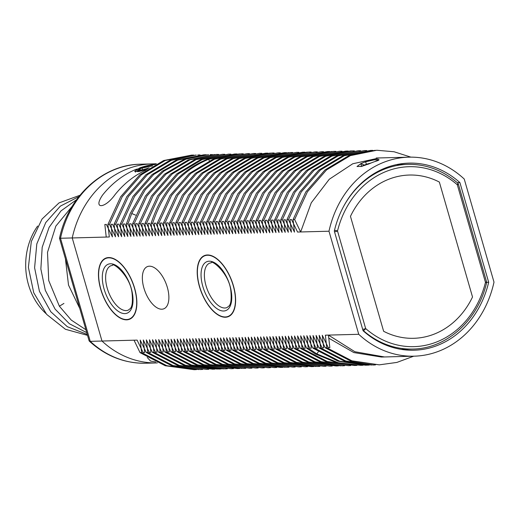 <?xml version="1.0" encoding="UTF-8"?>
<svg xmlns="http://www.w3.org/2000/svg" width="520" height="520" viewBox="0 0 520 520"><rect width="100%" height="100%" fill="white"/><g stroke="black" fill="none" stroke-linecap="round" stroke-linejoin="round"><path stroke-width="0.78" d="M410.878 157.138L394.089 151.762L376.76 150.254L350.35 155.636L326.521 169.917L307.378 191.854L294.619 219.518L300.644 231.959L311.272 202.787L329.271 179.25L352.755 163.767L379.275 157.944L408.882 157.163A99.541 85.15 -91.5 0 1 464.243 179.042A99.541 85.15 88.5 0 0 408.882 157.163A99.541 85.15 88.5 0 0 328.985 231.218A99.541 85.15 -91.5 0 1 408.882 157.163L376.188 158.022M300.644 231.959L328.985 231.218L358.741 334.301L325.364 335.179L326.755 347.744L351.962 360.841L379.294 364.845L396.871 362.427L413.706 356.194M367.725 164.365L370.078 163.41A99.541 85.15 -91.5 0 1 374.907 161.544A99.541 85.15 88.5 0 0 370.078 163.41L361.621 166.4L357 166.517L360.815 163.651L365.027 165.353M360.815 163.651A99.541 85.15 88.5 0 1 365.644 161.792C374.907 158.938 384.761 158.678 374.907 161.544L379.015 159.698L374.4 159.816L365.644 161.792A99.541 85.15 88.5 0 0 360.815 163.651L361.562 166.244M59.508 238.277L89.109 340.821L90.259 341.348L60.502 238.258A99.541 85.15 -91.5 0 1 140.4 164.209C102.7 164.548 68.133 196.586 59.508 238.277L72.234 237.952A99.541 85.15 -91.5 0 1 152.126 163.904A99.541 85.15 88.5 0 0 72.234 237.952L106.23 237.061L104.832 224.497L106.373 224.452L112.398 236.899L111.007 224.334L112.548 224.296L118.573 236.737L117.176 224.172L118.716 224.133L124.742 236.574L123.351 224.01L124.891 223.971L130.917 236.411L129.519 223.847L131.06 223.808L137.091 236.249L135.694 223.685L137.234 223.645L143.26 236.087L141.863 223.522L143.403 223.483L149.435 235.924L148.037 223.359L149.578 223.321L155.603 235.768L154.213 223.197L155.747 223.158L161.779 235.606L160.381 223.035L161.922 222.995L167.947 235.443L166.556 222.879L168.09 222.833L174.122 235.281L172.725 222.716L174.265 222.671L180.291 235.118L178.9 222.553L180.44 222.514L186.466 234.956L185.068 222.391L186.608 222.352L192.634 234.793L191.243 222.228L192.784 222.19L198.809 234.631L197.411 222.066L198.952 222.027L204.978 234.468L203.587 221.904L205.127 221.864L211.153 234.306L209.755 221.741L211.296 221.702L217.328 234.143L215.93 221.578L217.471 221.54L223.496 233.987L222.099 221.416L223.639 221.377L229.671 233.825L228.274 221.254L229.814 221.214L235.839 233.662L234.448 221.097L235.983 221.052L242.014 233.5L240.617 220.935L242.158 220.889L248.183 233.337L246.792 220.772L248.326 220.727L254.358 233.175L252.961 220.61L254.501 220.571L260.526 233.012L259.136 220.447L260.676 220.409L266.702 232.85L265.304 220.285L266.844 220.246L272.87 232.687L271.479 220.123L273.019 220.083L279.045 232.525L277.647 219.96L279.188 219.921L285.214 232.362L283.822 219.797L285.363 219.758L291.389 232.2L289.991 219.635L291.531 219.596L297.564 232.044L328.985 231.218L358.741 334.301L328.445 335.094L354.861 351.722L384.495 356.96L414.102 356.181A99.541 85.15 -91.5 0 1 358.741 334.301A99.541 85.15 88.5 0 0 414.102 356.181A99.541 85.15 88.5 0 0 494 282.132A99.541 85.15 -91.5 0 1 414.102 356.181L381.413 357.038L353.834 352.573L328.822 338.195M140.4 164.209L152.126 163.904A99.541 85.15 88.5 0 0 72.234 237.952L109.317 236.977L107.919 224.412L109.46 224.374L115.486 236.821L114.095 224.25L115.628 224.211L121.66 236.659L120.263 224.088L121.803 224.049L127.829 236.496L126.438 223.925L127.972 223.886L134.004 236.333L132.607 223.769L134.147 223.724L140.173 236.171L138.781 223.607L140.322 223.561L146.347 236.008L144.95 223.444L146.49 223.405L152.516 235.846L151.125 223.281L152.666 223.243L158.691 235.683L157.294 223.119L158.834 223.08L164.859 235.521L163.469 222.957L165.009 222.917L171.035 235.358L169.637 222.794L171.178 222.755L177.209 235.196L175.812 222.631L177.353 222.593L183.378 235.034L181.981 222.469L183.521 222.43L189.553 234.878L188.156 222.306L189.696 222.268L195.722 234.715L194.331 222.144L195.864 222.105L201.897 234.553L200.499 221.988L202.04 221.942L208.065 234.39L206.674 221.826L208.208 221.78L214.24 234.228L212.843 221.663L214.383 221.624L220.409 234.065L219.018 221.5L220.558 221.462L226.583 233.903L225.186 221.338L226.727 221.299L232.752 233.74L231.361 221.175L232.901 221.136L238.927 233.578L237.53 221.013L239.07 220.974L245.096 233.415L243.705 220.85L245.245 220.811L251.27 233.253L249.873 220.688L251.414 220.649L257.445 233.097L256.048 220.525L257.589 220.487L263.614 232.934L262.217 220.363L263.757 220.324L269.789 232.772L268.392 220.207L269.932 220.161L275.958 232.609L274.567 220.044L276.101 219.999L282.132 232.447L280.735 219.882L282.276 219.837L288.301 232.284L286.91 219.719L288.444 219.681L294.476 232.122L293.079 219.557L305.838 191.893L324.981 169.962L348.81 155.675L375.219 150.299M147.082 169.306L138.56 171.626L134.602 171.308L139.828 167.875A99.541 85.15 -91.5 0 1 155.74 164.125A99.541 85.15 88.5 0 0 139.828 167.875L134.602 171.308L138.56 171.626L147.082 169.306M89.271 341.094C105.768 356.115 124.553 363.493 145.62 363.226A99.541 85.15 -91.5 0 1 90.259 341.348L101.985 341.036L72.234 237.952L101.985 341.036L134.03 340.197L140.055 352.644L141.596 352.599L166.797 365.697L194.136 369.7L196.456 369.61M72.234 237.952L101.985 341.036A99.541 85.15 88.5 0 0 157.352 362.915A99.541 85.15 -91.5 0 1 101.985 341.036A99.541 85.15 88.5 0 0 157.352 362.915L145.62 363.226M488.676 282.288L486.623 282.341L488.676 282.288A93.581 80.054 -91.5 0 1 413.946 350.22A93.581 80.054 88.5 0 0 488.676 282.288L459.907 182.611A93.581 80.054 88.5 0 0 409.038 163.124A93.581 80.054 88.5 0 0 334.308 231.062A93.581 80.054 -91.5 0 1 409.038 163.124A93.581 80.054 -91.5 0 1 459.907 182.611L457.256 182.683L459.907 182.611L488.676 282.288M363.077 330.733A93.581 80.054 88.5 0 0 413.946 350.22A93.581 80.054 -91.5 0 1 363.077 330.733L334.308 231.062L363.077 330.733M294.619 219.518L293.079 219.557M379.301 364.845L350.422 360.88L325.214 347.782L326.755 347.744M325.214 347.782L319.189 335.341L320.587 347.906L345.787 360.997L373.126 365.007L375.447 364.91M371.585 365.047L344.247 361.043L319.046 347.945L320.587 347.906M319.046 347.945L313.021 335.504L314.411 348.069L339.619 361.16L366.951 365.17L369.272 365.072M365.411 365.209L338.078 361.205L312.871 348.107L314.411 348.069M312.871 348.107L306.846 335.666L308.243 348.231L316.803 353.86L338.208 362.719L360.782 365.332L363.103 365.235M360.782 365.332L336.668 362.759L315.263 353.906L306.703 348.27L308.243 348.231M306.703 348.27L300.671 335.822L302.068 348.394L327.269 361.485L354.607 365.495L356.928 365.397M354.607 365.495L325.735 361.524L300.528 348.433L302.068 348.394M300.528 348.433L294.502 335.985L295.9 348.556L321.1 361.647L348.439 365.657L350.753 365.56M348.439 365.657L319.56 361.686L294.359 348.595L295.9 348.556M294.359 348.595L288.327 336.147L289.725 348.712L314.925 361.81L342.264 365.82L344.584 365.723M340.724 365.859L313.391 361.849L288.184 348.757L289.725 348.712M288.184 348.757L282.159 336.31L283.556 348.875L308.724 361.959L336.096 365.976L338.41 365.885M336.096 365.976L307.183 361.998L282.016 348.92L283.556 348.875M282.016 348.92L275.983 336.473L277.381 349.037L302.582 362.135L329.921 366.138L332.241 366.048M329.921 366.138L301.048 362.174L275.841 349.076L277.381 349.037M275.841 349.076L269.815 336.635L271.206 349.2L296.413 362.297L323.752 366.301L326.066 366.21M323.752 366.301L294.873 362.336L269.672 349.238L271.206 349.2M269.672 349.238L263.64 336.798L265.038 349.362L290.238 362.459L317.577 366.464L319.897 366.373M316.036 366.503L288.697 362.499L263.497 349.401L265.038 349.362M263.497 349.401L257.471 336.96L258.863 349.525L284.07 362.622L311.402 366.626L313.722 366.535M311.409 366.626L282.529 362.661L257.322 349.563L258.863 349.525M257.322 349.563L251.297 337.123L252.694 349.687L277.894 362.785L305.233 366.788L307.554 366.691M305.233 366.788L276.354 362.824L251.154 349.726L252.694 349.687M251.154 349.726L245.128 337.285L246.519 349.85L271.726 362.941L299.058 366.951L301.379 366.853M299.065 366.951L270.186 362.986L244.978 349.888L246.519 349.85M244.978 349.888L238.953 337.447L240.35 350.012L265.551 363.103L292.89 367.113L295.211 367.016M292.89 367.113L264.011 363.149L238.81 350.051L240.35 350.012M238.81 350.051L232.785 337.603L234.175 350.175L259.382 363.266L286.715 367.276L289.036 367.178M285.175 367.315L257.842 363.304L232.635 350.214L234.175 350.175M232.635 350.214L226.609 337.766L228.007 350.337L253.208 363.428L280.547 367.438L282.861 367.341M280.547 367.438L251.667 363.467L226.467 350.376L228.007 350.337M226.467 350.376L220.435 337.928L221.832 350.493L247.039 363.591L274.372 367.601L276.692 367.504M274.372 367.601L245.499 363.63L220.292 350.538L221.832 350.493M220.292 350.538L214.266 338.091L215.664 350.656L240.864 363.753L268.203 367.757L270.517 367.666M268.203 367.757L239.323 363.792L214.123 350.701L215.664 350.656M214.123 350.701L208.091 338.254L209.489 350.818L234.689 363.916L262.028 367.919L264.349 367.829M262.028 367.919L233.155 363.954L207.948 350.863L209.489 350.818M207.948 350.863L201.922 338.416L203.32 350.981L228.52 364.078L255.859 368.082L258.173 367.991M255.859 368.082L226.98 364.117L201.78 351.019L203.32 350.981M201.78 351.019L195.748 338.579L197.145 351.143L222.346 364.24L249.685 368.245L252.005 368.154M249.685 368.245L220.811 364.279L195.605 351.182L197.145 351.143M195.605 351.182L189.579 338.741L190.97 351.306L216.177 364.403L243.516 368.407L245.83 368.316M241.975 368.446L214.636 364.442L189.436 351.344L190.97 351.306M189.436 351.344L183.404 338.904L184.802 351.468L210.002 364.566L237.341 368.57L239.661 368.478M237.341 368.57L208.462 364.604L183.261 351.507L184.802 351.468M183.261 351.507L177.236 339.066L178.627 351.631L203.833 364.722L231.166 368.732L233.487 368.635M231.172 368.732L202.293 364.767L177.086 351.669L178.627 351.631M177.086 351.669L171.061 339.228L172.458 351.793L197.659 364.884L224.998 368.894L227.318 368.797M223.457 368.934L196.118 364.929L170.917 351.832L172.458 351.793M170.917 351.832L164.892 339.391L166.283 351.956L191.49 365.047L218.822 369.057L221.143 368.959M217.289 369.096L189.95 365.085L164.743 351.995L166.283 351.956M164.743 351.995L158.717 339.547L160.115 352.118L185.315 365.209L212.654 369.219L214.975 369.122M212.654 369.219L183.775 365.248L158.574 352.157L160.115 352.118M158.574 352.157L152.548 339.709L153.94 352.281L179.147 365.372L206.479 369.382L208.8 369.285M206.479 369.382L177.606 365.411L152.399 352.32L153.94 352.281M152.399 352.32L146.374 339.872L147.771 352.437L172.972 365.534L200.311 369.544L202.625 369.447M198.77 369.584L171.431 365.573L146.231 352.482L147.771 352.437M146.231 352.482L140.198 340.035L141.596 352.599M108.674 257.556A32.786 16.244 68.9 0 1 133.783 285.538A32.786 16.244 68.9 0 1 129.46 319.28A32.786 16.244 68.9 0 1 126.646 319.833A32.786 16.244 68.9 0 1 101.537 291.85A32.786 16.244 68.9 0 1 105.866 258.108A32.786 16.244 68.9 0 1 108.674 257.556A32.786 16.244 -111.1 0 0 100.685 289.139A32.786 16.244 -111.1 0 0 126.646 319.833A32.786 16.244 -111.1 0 0 134.635 288.249A32.786 16.244 -111.1 0 0 108.674 257.556M207.428 254.969A32.786 16.244 68.9 0 1 232.537 282.945A32.786 16.244 68.9 0 1 228.208 316.693A32.786 16.244 68.9 0 1 225.4 317.239A32.786 16.244 68.9 0 1 200.285 289.263A32.786 16.244 68.9 0 1 204.614 255.515A32.786 16.244 68.9 0 1 207.428 254.969A32.786 16.244 -111.1 0 0 199.44 286.546A32.786 16.244 -111.1 0 0 225.4 317.239A32.786 16.244 -111.1 0 0 233.383 285.656A32.786 16.244 -111.1 0 0 207.428 254.969M494 282.132L464.243 179.042L494 282.132M126.438 223.925L130.169 213.558L143.748 189.748L162.298 171.178L184.451 159.198L208.578 154.667L185.991 159.153L163.839 171.139L145.288 189.709L131.703 213.512L127.972 223.886M120.263 224.088L133.023 196.424L152.165 174.493L175.994 160.212L203.938 154.791L177.535 160.173L153.706 174.453L134.563 196.385L121.803 224.049M114.095 224.25L126.848 196.586L145.99 174.655L169.819 160.375L196.228 154.993L171.359 160.335L147.531 174.616L128.388 196.547L115.628 224.211M107.919 224.412L120.679 196.749L139.822 174.817L163.651 160.537L191.594 155.116L165.191 160.498L141.362 174.779L122.22 196.709L109.46 224.374M194.136 369.7L165.263 365.736L140.055 352.644M372.899 150.391L370.584 150.417L344.175 155.798L320.346 170.079L301.204 192.01L288.444 219.681M286.91 219.719L299.663 192.056L318.812 170.118L342.641 155.838L370.584 150.417M366.73 150.553L364.416 150.579L338.007 155.961L314.178 170.242L295.035 192.172L282.276 219.837M280.735 219.882L293.495 192.218L312.637 170.281L336.466 156L364.41 150.579M360.555 150.716L358.241 150.742L331.832 156.124L308.002 170.404L288.86 192.335L276.101 219.999M274.567 220.044L287.32 192.374L306.462 170.443L330.291 156.162L358.241 150.742M354.38 150.878L352.066 150.904L325.663 156.286L301.834 170.567L282.692 192.498L269.932 220.161M268.392 220.207L281.151 192.536L300.293 170.606L324.123 156.325L350.532 150.943M348.212 151.041L345.897 151.066L319.488 156.448L295.659 170.729L276.517 192.66L263.757 220.324M262.217 220.363L274.976 192.699L294.119 170.768L317.947 156.488L345.897 151.066M342.037 151.203L339.723 151.229L313.32 156.611L289.49 170.892L270.348 192.822L257.589 220.487M256.048 220.525L268.808 192.862L287.95 170.931L311.779 156.65L339.723 151.229M335.868 151.365L333.554 151.392L307.144 156.774L283.315 171.054L264.173 192.985L251.414 220.649M249.873 220.688L262.632 193.024L281.775 171.093L305.604 156.812L332.014 151.43M329.693 151.528L327.379 151.554L300.976 156.936L277.147 171.217L258.005 193.147L245.245 220.811M243.705 220.85L256.464 193.186L275.606 171.256L299.436 156.975L327.379 151.554M323.525 151.691L321.211 151.716L294.801 157.092L270.972 171.379L251.83 193.31L239.07 220.974M237.53 221.013L250.289 193.349L269.432 171.418L293.261 157.138L321.211 151.716M317.35 151.853L315.036 151.873L288.632 157.255L264.803 171.535L245.661 193.472L232.901 221.136M231.361 221.175L244.12 193.511L263.263 171.581L287.092 157.3L315.036 151.873M311.181 152.009L308.867 152.035L282.458 157.417L258.628 171.697L239.486 193.629L226.727 221.299M225.186 221.338L237.946 193.674L257.088 171.743L280.917 157.456L307.327 152.081M305.006 152.172L302.692 152.198L276.283 157.579L252.46 171.86L233.311 193.791L220.558 221.462M219.018 221.5L231.777 193.837L250.919 171.899L274.749 157.619L302.692 152.198M298.838 152.334L296.524 152.36L270.114 157.742L246.285 172.022L227.143 193.953L214.383 221.624M212.843 221.663L225.602 193.999L244.744 172.061L268.574 157.781L296.517 152.36M292.663 152.497L290.349 152.523L263.939 157.905L240.11 172.185L220.968 194.116L208.208 221.78M206.674 221.826L219.433 194.155L238.576 172.224L262.405 157.944L288.808 152.562M286.494 152.659L284.18 152.685L257.771 158.067L233.942 172.347L214.799 194.279L202.04 221.942M200.499 221.988L213.258 194.317L232.401 172.386L256.23 158.106L284.173 152.685M280.319 152.822L278.005 152.847L251.596 158.23L227.767 172.51L208.624 194.441L195.864 222.105M194.331 222.144L207.083 194.48L226.226 172.549L250.055 158.269L278.005 152.847M274.144 152.984L271.83 153.01L245.427 158.392L221.598 172.672L202.456 194.603L189.696 222.268M188.156 222.306L200.915 194.643L220.058 172.712L243.886 158.431L270.296 153.049M267.976 153.147L265.661 153.173L239.252 158.555L215.423 172.835L196.281 194.766L183.521 222.43M181.981 222.469L194.74 194.805L213.883 172.874L237.712 158.594L265.661 153.173M261.807 153.309L259.486 153.335L233.077 158.717L209.248 172.998L190.112 194.928L177.353 222.593M175.812 222.631L188.572 194.968L207.714 173.036L231.536 158.756L259.486 153.335M255.632 153.472L253.318 153.498L226.909 158.873L203.08 173.16L183.937 195.091L171.178 222.755M169.637 222.794L182.397 195.13L201.539 173.199L225.368 158.919L253.318 153.498M249.457 153.634L247.143 153.66L220.74 159.035L196.911 173.316L177.769 195.254L165.009 222.917M163.469 222.957L176.228 195.292L195.37 173.362L219.2 159.081L247.143 153.66M243.289 153.79L240.975 153.816L214.565 159.198L190.736 173.478L171.594 195.416L158.834 223.08M157.294 223.119L170.053 195.455L189.196 173.524L213.025 159.244L239.434 153.862M237.114 153.953L234.8 153.978L208.494 159.322C181.539 170.606 162.929 191.906 152.666 223.243M151.125 223.281C161.388 191.952 179.998 170.644 206.953 159.367L234.8 153.978M230.945 154.115L228.631 154.141L202.222 159.523L178.393 173.803L159.25 195.734L146.49 223.405M144.95 223.444L157.709 195.78L176.852 173.843L200.681 159.562L228.631 154.141M224.77 154.278L222.456 154.303L196.047 159.685L172.218 173.966L153.075 195.897L140.322 223.561M138.781 223.607L151.541 195.942L170.683 174.005L194.513 159.725L222.456 154.303M218.602 154.44L216.287 154.466L189.878 159.848L166.049 174.129L146.906 196.06L134.147 223.724M132.607 223.769L145.366 196.099L164.508 174.167L188.338 159.887L214.747 154.505M212.427 154.602L210.113 154.629M206.258 154.765L203.944 154.791M200.083 154.928L197.769 154.953M193.908 155.09L191.594 155.116M126.568 319.547A32.487 16.094 68.9 0 1 101.68 291.824A32.487 16.094 68.9 0 1 105.97 258.388A32.487 16.094 68.9 0 1 108.758 257.842A32.487 16.094 68.9 0 1 133.64 285.565A32.487 16.094 68.9 0 1 129.35 319A32.487 16.094 68.9 0 1 126.568 319.547M225.316 316.959A32.487 16.094 68.9 0 1 200.434 289.231A32.487 16.094 68.9 0 1 204.724 255.794A32.487 16.094 68.9 0 1 207.506 255.249A32.487 16.094 68.9 0 1 232.388 282.978A32.487 16.094 68.9 0 1 228.105 316.413A32.487 16.094 68.9 0 1 225.316 316.959M155.103 164.463A99.541 85.15 88.5 0 0 141.986 167.817L138.548 169.936L142.168 169.923L149.208 167.901M147.966 168.708L136.942 171.151L140.777 167.843A99.541 85.15 -91.5 0 1 155.5 164.255M79.761 308.445L68.516 285.084L65.416 258.745M85.91 329.758L71.26 320.073L59.371 306.202L48.73 280.553L47.502 252.35L55.835 226.129L72.319 206.115M45.923 313.528A61.393 52.52 -91.5 0 1 37.629 226.05M86.742 332.637L69.361 323.713L55.1 309.133L45.292 290.297L40.859 269.009L42.185 247.325L49.12 227.318L60.977 210.919L76.57 199.693M87.263 334.438L67.359 326.716L50.785 311.76L39.429 291.317L34.599 267.787L36.803 243.932L45.76 222.541L60.366 206.128L78.884 196.619M87.529 335.354L65.429 329.277L46.657 314.392L33.735 292.74L28.392 267.293L31.304 241.553L42.029 219.056L59.04 202.891L79.95 195.28M457.652 183.02A2.385 0.969 -48.8 0 1 457.314 184.789A90.005 76.993 88.5 0 0 337.512 230.997L365.671 328.562A90.005 76.993 88.5 0 0 485.472 282.347L457.314 184.789L485.472 282.353A90.005 76.993 -91.5 0 1 365.671 328.562L337.512 230.997A90.005 76.993 -91.5 0 1 457.314 184.789A2.385 0.358 -16.1 0 0 458.367 184.158A2.385 2.385 0 0 0 457.652 183.02C442.819 170.294 426.218 164.066 407.836 164.346A92.391 79.034 88.5 0 0 343.831 205.998M334.516 231.764A2.385 0.358 163.9 0 0 337.512 230.997A2.385 0.377 -166.1 0 0 334.484 230.347M361.01 166.556L362.369 165.906A97.156 83.116 -91.5 0 1 367.257 164.021L371.189 162.948M365.677 328.562A2.385 0.969 131.2 0 1 363.226 330.499A2.385 2.041 -91.5 0 1 362.915 330.161M486.551 282.958A2.385 2.385 0 0 0 486.531 281.723A2.385 0.358 -16.1 0 1 485.472 282.353A2.385 0.377 13.9 0 1 486.551 282.958C477.757 320.619 446.375 348.757 412.685 349.063L401.187 349.362M328.445 335.094L329.843 347.666L328.302 347.704L322.276 335.257L323.674 347.822L322.133 347.867L316.101 335.419L317.499 347.984L315.959 348.029L309.933 335.582L311.324 348.147L309.79 348.185L303.758 335.745L305.156 348.309L303.615 348.348L297.589 335.907L298.981 348.472L297.44 348.51L291.414 336.07L292.812 348.634L291.272 348.673L285.246 336.232L286.637 348.797L285.096 348.835L279.071 336.394L280.469 348.959L278.928 348.998L272.903 336.557L274.293 349.122L272.753 349.161L266.728 336.713L268.125 349.284L266.584 349.323L260.553 336.875L261.95 349.447L260.409 349.486L254.384 337.038L255.781 349.603L254.241 349.648L248.209 337.2L249.607 349.765L248.066 349.81L242.041 337.363L243.438 349.928L241.897 349.973L235.865 337.526L237.263 350.09L235.722 350.129L229.697 337.688L231.088 350.253L229.554 350.291L223.522 337.851L224.919 350.415L223.379 350.454L217.353 338.013L218.744 350.578L217.204 350.616L211.178 338.175L212.576 350.74L211.036 350.779L205.01 338.338L206.401 350.903L204.861 350.942L198.835 338.494L200.233 351.065L198.692 351.104L192.667 338.656L194.058 351.228L192.517 351.267L186.492 338.819L187.889 351.39L186.349 351.429L180.317 338.981L181.714 351.546L180.174 351.591L174.148 339.144L175.546 351.709L174.005 351.754L167.973 339.307L169.37 351.871L167.83 351.91L161.805 339.469L163.202 352.034L161.662 352.072L155.63 339.632L157.027 352.196L155.487 352.235L149.461 339.794L150.852 352.359L149.318 352.397L143.286 339.957L144.684 352.521L143.143 352.56L137.118 340.119L101.985 341.036M149.409 266.188A22.653 11.226 -111.1 0 0 143.891 288.008A22.653 11.226 -111.1 0 0 161.831 309.212A22.653 11.226 -111.1 0 0 167.343 287.391A22.653 11.226 -111.1 0 0 149.409 266.188M147.258 357.468L150.482 361.029A99.541 85.15 88.5 0 0 155.656 361.953M152.562 165.867L135.96 169.364A99.541 85.15 88.5 0 0 102.577 195.052C92.716 209.378 104.695 209.066 114.978 194.727A99.541 85.15 -91.5 0 1 145.931 170.105M439.348 182.058A81.659 69.856 88.5 0 0 350.46 216.346L383.637 331.286A81.659 69.856 88.5 0 0 472.524 296.998L439.348 182.058M365.644 161.792L366.379 164.314M316.803 353.86L318.318 351.845M208.494 159.322L209.372 160.771M131.703 213.512L135.629 215.144M124.852 313.606A26.228 12.993 68.9 0 1 104.085 289.048A26.228 12.993 68.9 0 1 110.468 263.783A26.228 12.993 68.9 0 1 131.242 288.34A26.228 12.993 68.9 0 1 124.852 313.606M126.126 310.596A23.842 11.811 68.9 0 1 107.867 290.245A23.842 11.811 68.9 0 1 111.013 265.7L112.463 265.421C112.229 261.749 130.683 275.567 132.151 294.021C132.834 302.042 132.165 306.93 130.162 308.672L128.173 310.193A23.842 11.811 68.9 0 1 126.126 310.596M223.6 311.012A26.228 12.993 68.9 0 1 202.833 286.462A26.228 12.993 68.9 0 1 209.222 261.196A26.228 12.993 68.9 0 1 229.989 285.747A26.228 12.993 68.9 0 1 223.6 311.012M224.881 308.002A23.842 11.811 68.9 0 1 206.615 287.651A23.842 11.811 68.9 0 1 209.761 263.114L211.218 262.834C210.983 259.155 229.437 272.974 230.906 291.428C231.582 299.449 230.919 304.337 228.911 306.085L226.928 307.6A23.842 11.811 68.9 0 1 224.881 308.002M142.571 169.839L141.986 167.817M141.837 167.459L140.68 167.856A1.19 0.598 70.5 0 1 140.777 167.843M59.371 306.202L63.928 303.433M365.671 328.562A2.385 0.358 163.9 0 1 362.674 329.329M363.012 330.506L363.226 330.499A92.391 79.034 88.5 0 0 412.685 349.063M152.126 163.904L156.403 163.787L152.126 163.904M365.417 365.209L366.951 365.17M350.526 150.943L352.066 150.904M105.97 258.388L108.01 257.601M129.35 319L131.391 318.214M204.724 255.794L206.758 255.008M228.105 316.413L230.139 315.627M140.68 167.856C136.617 169.26 134.875 170.697 135.473 172.172M486.531 281.723L458.367 184.158M407.836 164.346L396.338 164.651M371.228 162.929L360.88 166.589"/></g></svg>
